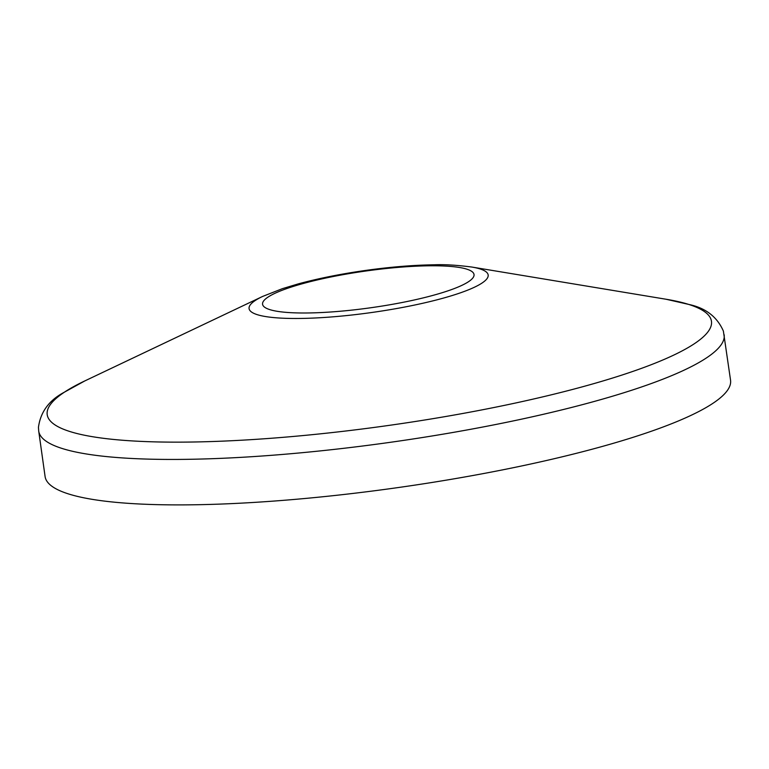 <?xml version="1.0" encoding="UTF-8"?>
<svg xmlns="http://www.w3.org/2000/svg" width="769" height="769" viewBox="0 0 769 769"><rect width="100%" height="100%" fill="white"/><g stroke="black" fill="none" stroke-linecap="round" stroke-linejoin="round"><path stroke-width="1.15" d="M38.71 431.073L45.092 476.54A346.098 60.059 -8 0 0 326.623 496.361A346.098 60.059 -8 0 0 730.55 380.203L723.379 331.074C717.285 317.174 706.173 308.388 690.053 304.716L666.021 299.237A335.38 58.194 172 0 1 651.583 364.564A335.38 58.194 172 0 1 320.039 433.87A335.38 58.194 172 0 1 84.811 380.924L63.212 392.815C48.726 400.784 40.478 412.29 38.45 427.333L38.71 431.073A346.098 60.059 -8 0 0 320.24 450.903A346.098 60.059 -8 0 0 724.158 334.746M471.81 267.045C456.882 265.103 444.328 264.353 434.168 264.796C413.328 265.094 390.652 266.949 366.15 270.352C341.273 273.851 318.626 278.368 298.199 283.905L282.425 288.654L262.623 296.44A120.714 20.946 -8 0 0 347.28 315.501A120.714 20.946 -8 0 0 466.62 290.557A120.714 20.946 -8 0 0 471.81 267.045L666.021 299.237M349.405 310.368A106.785 18.533 172 0 1 287.596 288.288A106.785 18.533 172 0 1 467.869 269.515A106.785 18.533 172 0 1 349.405 310.368M262.623 296.44L84.811 380.924"/></g></svg>

